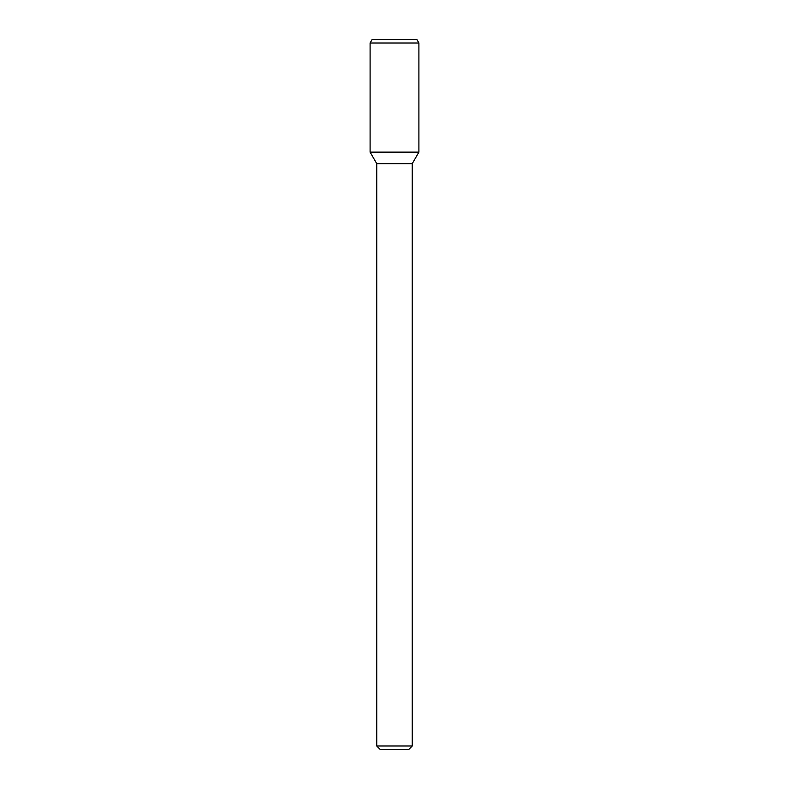 <?xml version="1.0" encoding="UTF-8"?>
<svg xmlns="http://www.w3.org/2000/svg" width="789" height="789" viewBox="0 0 789 789"><rect width="100%" height="100%" fill="white"/><g stroke="black" fill="none" stroke-linecap="round" stroke-linejoin="round"><path stroke-width="1.18" d="M412.252 745.999L376.748 745.999L380.298 749.55L408.702 749.55L412.252 745.999L412.252 163.648L418.9 152.129L418.9 43.001L370.1 43.001L370.1 152.129L418.9 152.129L370.1 152.129L376.748 163.648L412.252 163.648M370.1 43.001L372.152 39.45L416.848 39.45L418.9 43.001M376.748 745.999L376.748 163.648"/></g></svg>
